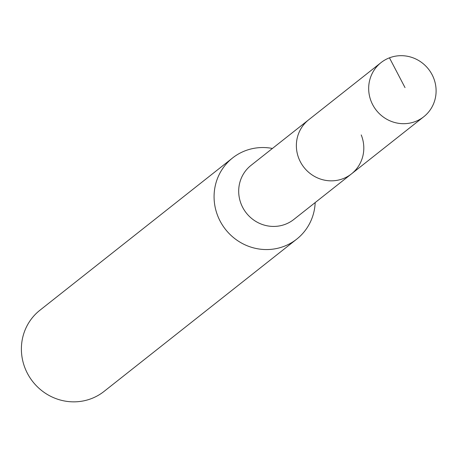 <?xml version="1.0" encoding="UTF-8"?>
<svg xmlns="http://www.w3.org/2000/svg" width="458" height="458" viewBox="0 0 458 458"><rect width="100%" height="100%" fill="white"/><g stroke="black" fill="none" stroke-linecap="round" stroke-linejoin="round"><path stroke-width="0.69" d="M433.526 77.78A34.487 33.234 -128.3 0 1 423.77 116.744A34.487 33.234 -128.3 0 1 371.249 101.596A34.487 33.234 -128.3 0 1 381.004 62.632A34.487 33.234 -128.3 0 1 433.526 77.78M298.948 158.743A34.487 33.234 51.7 0 0 351.469 173.891A34.487 33.234 -128.3 0 1 298.948 158.743A34.487 33.234 -128.3 0 1 308.703 119.778A34.487 33.234 51.7 0 0 298.948 158.743M381.004 62.632L251.024 165.367A34.487 33.234 51.7 0 0 241.269 204.331A34.487 33.234 51.7 0 0 293.79 219.479L423.77 116.744M361.225 134.927A34.487 33.234 -128.3 0 1 351.469 173.891M315.184 202.568A51.731 49.848 -128.3 0 1 296.727 239.133A51.731 49.848 -128.3 0 1 217.945 216.411A51.731 49.848 -128.3 0 1 232.578 157.964A51.731 49.848 -128.3 0 1 272.418 148.455M232.578 157.964L39.892 310.261A51.731 49.848 51.7 0 0 25.259 368.701A51.731 49.848 51.7 0 0 104.04 391.424L296.727 239.133M405.021 87.61L389.455 57.834"/></g></svg>
